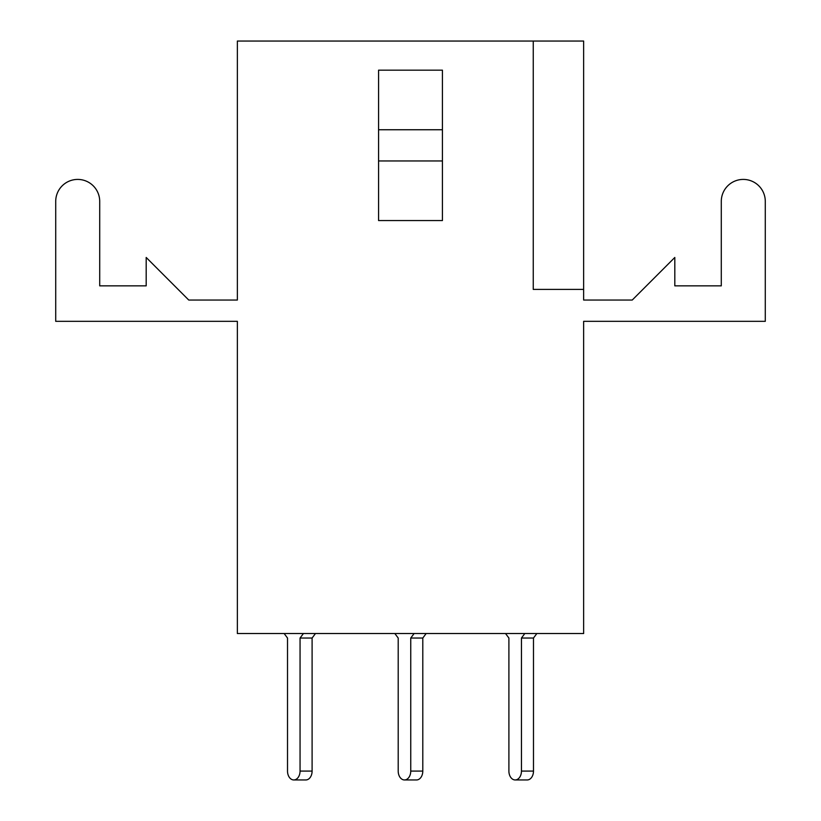 <?xml version="1.0" encoding="UTF-8"?>
<svg xmlns="http://www.w3.org/2000/svg" width="821" height="821" viewBox="0 0 821 821"><rect width="100%" height="100%" fill="white"/><g stroke="black" fill="none" stroke-linecap="round" stroke-linejoin="round"><path stroke-width="1.23" d="M533.25 41.05L237.361 41.05L237.361 300.045L188.758 300.045L146.189 257.466L146.189 285.852L99.71 285.852L99.71 201.412A21.993 21.993 0 0 0 77.718 179.419A21.993 21.993 0 0 0 55.715 201.412L55.715 321.329L237.361 321.329L237.361 633.535L583.639 633.535L583.639 321.329L765.285 321.329L765.285 201.412A21.993 21.993 0 0 0 743.282 179.419A21.993 21.993 0 0 0 721.29 201.412L721.29 285.852L674.811 285.852L674.811 257.466L632.242 300.045L583.639 300.045L583.639 41.05L533.25 41.05L533.25 289.403L583.639 289.403M442.427 129.749L442.427 220.551L378.573 220.551L378.573 70.165L442.427 70.165L442.427 129.749L378.573 129.749M442.427 160.967L378.573 160.967M284.158 633.535L287.514 638.04L287.514 771.083A8.867 6.27 -90 0 0 293.785 779.95A8.867 6.27 -90 0 0 300.055 771.083L300.055 638.04L303.421 633.535M293.785 779.95L305.833 779.95A8.867 6.27 -90 0 0 312.103 771.083L312.103 638.04L315.459 633.535M300.055 638.04L312.103 638.04M394.85 633.535L398.206 638.04L398.206 771.083A8.867 6.27 -90 0 0 404.476 779.95A8.867 6.27 -90 0 0 410.746 771.083L410.746 638.04L414.112 633.535M404.476 779.95L416.524 779.95A8.867 6.27 -90 0 0 422.794 771.083L422.794 638.04L426.15 633.535M410.746 638.04L422.794 638.04M505.541 633.535L508.897 638.04L508.897 771.083A8.867 6.27 -90 0 0 515.167 779.95A8.867 6.27 -90 0 0 521.448 771.083L521.448 638.04L524.804 633.535M515.167 779.95L527.215 779.95A8.867 6.27 -90 0 0 533.486 771.083L533.486 638.04L536.842 633.535M521.448 638.04L533.486 638.04M300.055 771.083L312.103 771.083M410.746 771.083L422.794 771.083M521.448 771.083L533.486 771.083"/></g></svg>
